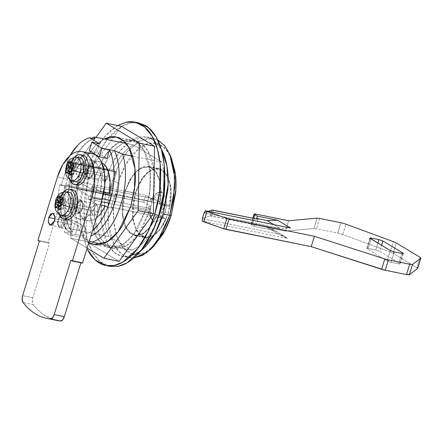 <?xml version="1.0" encoding="UTF-8"?>
<svg xmlns="http://www.w3.org/2000/svg" width="443" height="443" viewBox="0 0 443 443"><rect width="100%" height="100%" fill="white"/><g stroke="black" fill="none" stroke-linecap="round" stroke-linejoin="round"><path stroke-width="0.33" stroke-dasharray="2.21 1.66" d="M71.495 224.529A6.706 3.527 -78.5 0 0 69.811 216.084A6.706 3.527 -78.5 0 0 65.187 220.725L58.587 219.385A6.706 3.527 101.5 0 1 63.205 214.744A6.706 3.527 101.5 0 1 64.888 223.189L71.495 224.529L64.888 223.189L65.343 218.155L63.687 214.955L60.885 215.464L58.587 219.385L58.133 224.418L59.788 227.619L62.59 227.104L64.888 223.189A6.706 3.527 101.5 0 1 60.27 227.824A6.706 3.527 101.5 0 1 58.587 219.385L65.187 220.725A6.706 3.527 -78.5 0 0 66.876 229.164A6.706 3.527 -78.5 0 0 71.495 224.529L71.949 219.495L70.287 216.295L67.491 216.804L65.187 220.725L64.739 225.758L66.395 228.953L69.197 228.444L71.495 224.529M63.587 222.807L54.445 220.952L63.587 222.807L64.047 218.587L61.931 215.104L57.856 219.351L57.396 223.571L59.512 227.054L63.587 222.807L61.494 226.373L58.952 226.833L57.44 223.925L57.856 219.351L54.888 218.748L57.856 219.351L59.949 215.791L62.491 215.326L64.002 218.233L63.587 222.807M76.628 168.157L86.789 170.223L86.269 175.074L88.694 179.077L93.384 174.193L83.223 172.133L78.533 177.017L76.107 173.014L76.628 168.157L76.157 173.423L77.89 176.763L80.82 176.231L83.223 172.133L83.694 166.873L81.961 163.528L79.037 164.065L76.628 168.157L81.318 163.279L83.749 167.282L83.223 172.133L93.384 174.193L93.861 168.933L92.122 165.588L89.198 166.125L86.789 170.223L86.319 175.483L88.052 178.828L90.981 178.291L93.384 174.193L93.91 169.342L91.479 165.339L86.789 170.223L76.628 168.157M66.007 202.689L76.168 204.749L75.642 209.6L78.073 213.604L82.763 208.725L72.602 206.665L67.912 211.544L65.481 207.54L66.007 202.689L65.536 207.95L67.27 211.294L70.193 210.757L72.602 206.665L73.073 201.399L71.34 198.06L68.416 198.591L66.007 202.689L70.697 197.805L73.123 201.809L72.602 206.665L82.763 208.725L83.234 203.459L81.501 200.12L78.577 200.651L76.168 204.749L75.698 210.01L77.431 213.354L80.355 212.823L82.763 208.725L83.284 203.869L80.859 199.865L76.168 204.749L66.007 202.689M56.676 320.405L45.828 316.069C41.238 313.306 37.051 309.485 33.258 304.612L32.311 301.622L32.793 297.702L49.538 243.268L48.104 242.404L67.58 179.099L72.957 166.679L80.128 157.725C82.736 155.46 85.366 154.086 88.007 153.605M82.498 263.142L81.069 262.278L80.903 262.815L81.069 262.278L70.908 260.218L81.069 262.278L82.498 263.142M92.781 153.804A36.575 19.243 -78.5 0 0 67.58 179.099L48.104 242.404L49.538 243.268L32.793 297.702A6.097 3.206 -78.5 0 0 33.258 304.612L23.097 302.552L33.258 304.612A121.925 64.146 -78.5 0 0 56.986 320.466M67.58 179.099L57.418 177.039L67.58 179.099M48.104 242.404L37.943 240.339L48.104 242.404M49.538 243.268L39.377 241.208L49.538 243.268M32.793 297.702L22.632 295.642L32.793 297.702M342.749 234.541A6.097 0.958 17.1 0 0 337.704 233.09L340.894 222.729L337.704 233.09L340.888 222.729L337.704 233.09L316.435 228.776A6.097 0.958 17.1 0 0 313.96 228.505L317.149 218.15L313.96 228.505L285.43 231.096L288.615 220.736L285.43 231.096L313.96 228.505L316.435 228.776L337.704 233.09L342.749 234.541L390.228 252.028L393.417 241.673L390.228 252.028L342.749 234.541L345.933 224.186L342.749 234.541M319.625 218.421L316.435 228.776L319.625 218.421M396.319 242.974L393.135 253.335A6.097 0.958 17.1 0 0 390.228 252.028L393.135 253.335L416.918 267.677L420.102 257.317L416.918 267.677L393.135 253.335L396.319 242.974M417.666 268.436A6.097 0.958 17.1 0 0 416.918 267.677L417.594 268.53M202.772 218.776L278.138 234.054L202.772 218.776L202.49 218.321L210.253 215.874L202.49 218.321L204.262 212.562L202.49 218.321A3.046 0.476 17.1 0 0 202.396 218.399M210.253 215.874L212.025 210.115L210.253 215.874A3.046 0.476 17.1 0 1 211.632 215.985L256.303 225.038L258.075 219.285L256.303 225.038L254.875 224.175L254.166 226.478L251.297 224.751L253.28 218.31L251.297 224.751L254.166 226.478L274.488 230.598L287.385 238.378L202.063 221.079L287.385 238.378L278.138 234.054L265.241 226.279L254.875 224.175L256.303 225.038L210.253 215.874M208.21 211.322L204.727 212.418L208.21 211.322M213.399 210.226L211.632 215.985L213.399 210.226M255.594 214.041L252.405 224.402A3.046 0.476 17.1 0 0 250.926 224.363A3.046 0.476 17.1 0 0 251.297 224.751L251.026 224.291L252.405 224.402L285.43 231.096L252.405 224.402L255.594 214.041M403.374 253.49L400.19 263.845L399.813 263.463L400.084 263.923L398.706 263.812L401.895 253.457L398.706 263.812C400.145 264.072 400.516 263.956 399.813 263.463L379.751 251.364L381.617 245.295L379.751 251.364L375.775 249.985L368.155 248.44L371.079 238.943L368.155 248.44C366.715 248.185 366.344 248.301 367.048 248.789L387.11 260.888L390.3 250.533L387.11 260.888L391.086 262.267L394.27 251.912L391.086 262.267L387.11 260.888L367.048 248.789L370.237 238.434L367.048 248.789L366.782 248.329L368.155 248.44L375.775 249.985L377.907 243.057L375.775 249.985L379.751 251.364L399.813 263.463L403.003 253.108M398.706 263.812L391.086 262.267L398.706 263.812M399.813 263.463L402.853 253.595M369.861 238.052L366.677 248.412L367.048 248.789M254.166 226.478L254.875 224.175L265.241 226.279L274.488 230.598L254.166 226.478M273.796 224.618L279.91 228.3L204.544 213.022L279.91 228.3L290.569 228.018L279.91 228.3L273.796 224.618M287.385 238.378L272.129 228.948L265.241 226.279L278.138 234.054L285.026 236.728L287.385 238.378M148.339 206.837L150.133 206.128L150.166 215.171L152.193 219.878L153.311 220.979C151.296 218.477 150.194 215.409 150.011 211.776L155.194 214.368L162.636 217.081L165.926 219.064L155.764 217.004A34.748 18.285 101.5 0 1 133.864 234.829A34.748 18.285 101.5 0 1 125.347 191.154L135.508 193.214A34.748 18.285 -78.5 0 0 144.025 236.894A34.748 18.285 -78.5 0 0 165.926 219.064L162.371 218.344L160.322 217.109L111.038 207.114L113.087 208.354L116.98 195.69L111.392 194.56L116.98 195.69L114.931 194.455L164.215 204.45L166.263 205.685L169.819 206.405L166.529 204.422L159.092 201.709L153.904 199.117A16.95 2.658 -162.9 0 1 153.361 198.746L109.703 189.897L153.361 198.746L151.711 201.471L153.361 198.746L153.904 199.117C156.169 195.983 158.915 193.696 162.149 192.256L157.73 192.572L156.972 193.043L152.254 199.223L150.515 199.771L151.711 201.471L91.075 189.178L91.956 186.298L100.555 191.481L103.861 192.151L100.555 191.481L101.441 180.766L100.135 171.197L96.807 164.026L91.9 160.211L86.053 160.239L80.039 164.109L74.645 171.319L70.592 180.916L79.225 182.666A30.174 15.876 -78.5 0 0 86.601 220.586A30.174 15.876 -78.5 0 0 105.301 205.895M97.576 211.555L82.332 208.465L78.256 212.712L76.141 209.229L76.6 205.009L91.839 208.099L91.385 212.319L93.495 215.802L97.576 211.555L98.03 207.335L95.921 203.852L91.839 208.099L76.6 205.009L78.693 201.443L81.235 200.978L82.747 203.891L82.332 208.465L80.238 212.025L77.697 212.49L76.185 209.583L76.6 205.009L80.676 200.762L82.786 204.245L82.332 208.465L97.576 211.555L95.483 215.115L92.936 215.58L91.43 212.673L91.839 208.099L93.933 204.533L96.48 204.073L97.986 206.981L97.576 211.555M107.931 170.383L108.607 172.449L108.197 177.028L92.952 173.938L88.877 178.18L86.767 174.697L87.221 170.477L102.466 173.567L102.006 177.787L104.122 181.27L108.197 177.028L108.585 172.299L107.959 170.455L106.541 169.326L102.466 173.567L87.221 170.477L89.314 166.917L91.856 166.452L93.368 169.359L92.952 173.938L90.865 177.499L88.318 177.964L86.811 175.057L87.221 170.477L91.297 166.236L93.412 169.719L92.952 173.938L108.197 177.028L106.104 180.589L103.562 181.054L102.051 178.147L102.466 173.567L104.554 170.007L107.101 169.542L107.926 170.372M96.336 218.161L94.481 219.401L88.478 220.941L83.118 218.571L79.12 212.607L76.999 203.824L77.032 193.392L79.225 182.666L70.592 180.916L68.399 191.636L68.36 202.074L70.481 210.857L74.485 216.821L79.84 219.191L85.842 217.651L91.707 212.407L96.663 204.145L100.417 204.904L96.663 204.145A30.174 15.876 101.5 0 1 77.968 218.836A30.174 15.876 101.5 0 1 70.592 180.916A30.174 15.876 101.5 0 1 90.981 159.94A30.174 15.876 101.5 0 1 100.555 191.481L91.956 186.298L109.698 189.892L91.956 186.298L91.075 189.178L78.749 181.741L145.813 195.341L152.254 199.223L156.972 193.043C158.799 191.758 160.527 191.498 162.149 192.256L165.582 196.626L166.529 204.422L169.819 206.405A34.748 18.285 -78.5 0 0 159.043 169.076A34.748 18.285 -78.5 0 0 135.508 193.214L125.347 191.154L130.076 180.008L136.361 171.674L143.366 167.277L150.144 167.41L155.781 172.05L159.53 180.578L160.881 191.847L159.657 204.345L162.254 204.987L159.951 204.522L161.219 191.786L159.862 180.29L156.058 171.579L150.321 166.828L143.421 166.679L136.283 171.142L129.877 179.625L125.059 190.983L135.22 193.043L132.573 217.519L136.416 230.847L144.817 237.719L153.123 236.069L160.288 229.529L168.467 213.094L164.912 212.374L162.664 218.521L155.764 217.004L150.116 226.838L143.338 233.206L136.339 235.25L130.054 232.702L125.33 225.897L122.8 215.752L122.805 203.63L125.347 191.154A34.748 18.285 101.5 0 1 148.881 167.017A34.748 18.285 101.5 0 1 159.657 204.345L169.819 206.405L171.042 193.907L169.691 182.638L165.942 174.11L160.305 169.47L153.527 169.337L146.528 173.734L140.237 182.067L135.508 193.214L132.966 205.69L132.966 217.812L135.492 227.957L140.215 234.762L146.5 237.31L153.499 235.266L160.277 228.898L165.926 219.064L162.636 217.081L157.941 221.472C156.241 222.181 154.701 222.021 153.311 220.979C151.799 219.85 150.753 217.917 150.166 215.171L150.133 206.128L143.693 202.246L145.813 195.341L143.693 202.246L111.165 195.651L143.693 202.246L150.133 206.128L148.344 206.787L149.584 208.376L149.463 211.405L150.011 211.776A16.95 2.658 17.1 0 0 162.636 217.081L157.941 221.472C156.351 222.176 154.806 222.015 153.311 220.979C151.279 218.438 150.177 215.37 150.011 211.776M171.618 158.76L165.632 148.953L157.503 143.587L148.344 143.449L139.434 147.945L125.646 164.641L118.021 182.677L112.461 180.744L118.408 165.638L128.326 150.238L142.325 139.467L150.138 137.945L157.691 139.85L153.234 138.282L138.908 141.129L126.56 152.403L117.838 166.817L112.461 180.744L105.855 179.404L111.232 165.483L119.953 151.063L132.307 139.789L146.627 136.942L154.712 140.918L161.202 148.959L152.22 139.141C148.422 136.848 144.313 136.106 139.905 136.909C135.492 137.712 131.117 139.999 126.77 143.776C122.423 147.552 118.436 152.525 114.809 158.699C111.187 164.874 108.203 171.773 105.855 179.404L101.264 202.739C100.55 210.669 100.705 218.139 101.729 225.155C102.759 232.176 104.581 238.201 107.195 243.24C109.803 248.274 113.015 251.94 116.814 254.232C120.612 256.525 124.721 257.272 129.129 256.469L140.503 251.048L131.632 255.844L122.401 256.436L114.383 252.51L107.92 244.58L101.292 221.6L101.79 198.015L105.855 179.404L112.461 180.744L108.397 199.356L107.898 222.94L114.527 245.915L120.989 253.85L129.007 257.771L133.72 258.064L124.666 256.264L116.935 249.581L111.387 239.026L108.308 226.312L108.208 200.829L112.461 180.744L118.021 182.677L113.751 204.378C113.087 211.748 113.231 218.698 114.189 225.227C115.141 231.75 116.836 237.354 119.267 242.039C121.698 246.723 124.677 250.134 128.215 252.266C131.748 254.398 135.569 255.09 139.667 254.343C143.77 253.595 147.84 251.469 151.883 247.958L153.627 246.352M158.467 217.668L156.058 217.181L147.597 230.366L141.4 234.801L134.655 235.659L126.255 228.787L122.412 215.459L125.059 190.983L133.238 174.548L140.398 168.008L148.71 166.358L156.03 171.541L160.255 181.995L159.951 204.522L159.657 204.345L166.557 205.862L164.912 212.374L168.467 213.094L171.114 188.618L167.271 175.295L158.871 168.418L150.559 170.068L143.399 176.607L135.22 193.043L125.059 190.983L122.473 203.691L122.473 216.04L125.059 226.362L129.877 233.278L136.283 235.853L143.416 233.738L150.315 227.226L156.058 217.181L155.764 217.004L158.467 217.668M162.265 204.987L166.557 205.862L162.265 204.987M107.494 207.219L113.087 208.354L107.494 207.219M96.663 204.145L88.063 198.957L101.414 201.665L88.063 198.957L88.949 196.083L76.622 188.646L78.749 181.741L91.075 189.178L151.711 201.471L150.47 199.882L152.254 199.223L145.813 195.341L78.749 181.741L76.622 188.646L103.474 194.095L76.622 188.646L88.949 196.083L102.289 198.785L88.949 196.083L88.063 198.957L96.663 204.145M109.05 203.215L149.463 211.405L109.05 203.215M69.878 155.742L66.849 161.557L68.294 162.431L61.212 185.445L59.766 184.576C58.127 194.206 58 203.199 59.384 211.555C60.769 219.916 63.449 226.334 67.419 230.809L71.91 233.516L75.626 221.428L85.66 227.48L83.057 235.942L92.465 230.742M106.901 158.422L96.873 152.375L99.525 143.742L96.873 152.375L89.248 150.83L96.873 152.375L106.901 158.422M99.62 161.695A30.174 15.876 -78.5 0 0 79.225 182.666L83.284 173.069L88.678 165.859L94.691 161.988L100.533 161.961L101.602 162.415M104.227 208.11L105.827 193.032A54.866 28.867 -78.5 0 0 108.934 236.518L69.557 228.538A54.866 28.867 101.5 0 1 66.45 185.047L105.827 193.032L108.302 194.527L115.385 171.507L74.74 163.268L75.886 163.96L116.559 172.216L109.482 195.236L116.559 172.216L109.482 195.236L61.212 185.445L68.294 162.431L116.559 172.216L68.294 162.431L66.849 161.557A50.292 26.464 101.5 0 1 69.894 155.726M112.904 170.012L73.532 162.027A54.866 28.867 101.5 0 1 91.906 138.255A54.866 28.867 -78.5 0 0 86.241 142.873A54.866 28.867 -78.5 0 0 73.532 162.027L71.932 162.587A50.292 26.464 101.5 0 1 83.112 145.98A50.292 26.464 101.5 0 1 94.758 138.831A50.292 26.464 -78.5 0 0 71.932 162.587L66.849 161.557L71.932 162.587L73.532 162.027L112.904 170.012C115.64 163.971 118.785 158.788 122.351 154.452C125.917 150.116 129.644 146.943 133.537 144.927A54.866 28.867 -78.5 0 0 112.904 170.012L115.385 171.507L112.904 170.012M162.055 162.127L132.59 156.152L162.055 162.127L133.537 144.927L126.111 143.427L133.537 144.927L162.055 162.127L164.757 178.723M155.299 225.199L147.912 237.376C142.696 244.198 137.203 248.434 131.421 250.079L108.934 236.518L69.557 228.538L72.502 231.839A50.292 26.464 101.5 0 1 67.342 223.178A50.292 26.464 101.5 0 1 64.85 185.606L66.45 185.047A54.866 28.867 -78.5 0 0 69.069 227.397A54.866 28.867 -78.5 0 0 69.557 228.538L72.502 231.839L67.419 230.809A50.292 26.464 101.5 0 1 59.766 184.576L64.85 185.606A50.292 26.464 -78.5 0 0 72.502 231.839L67.419 230.809L71.91 233.516L64.29 231.966L68.776 234.674L81.479 237.249L92.044 242.099M160.311 212.241A54.866 28.867 -78.5 0 1 131.421 250.079L101.956 244.104L131.421 250.079L108.934 236.518C106.464 230.964 104.952 224.379 104.41 216.754L104.227 208.116M171.419 158.289L170.09 155.454C167.659 150.77 164.674 147.364 161.141 145.232C157.608 143.1 153.787 142.408 149.69 143.155C145.586 143.897 141.516 146.029 137.474 149.54C133.426 153.051 129.721 157.675 126.355 163.417C122.982 169.16 120.208 175.578 118.021 182.677L113.558 206.848L113.768 221.816L116.958 236.678L123.663 248.479L133.271 254.282L144.008 253.025L153.915 246.07M168.467 213.094L163.273 225.105L156.34 233.76L148.721 237.741C146.162 238.207 143.781 237.775 141.577 236.446L135.995 230.067L132.828 219.578L132.557 206.582L135.22 193.043L140.414 181.037L147.347 172.382L154.967 168.395C157.525 167.93 159.906 168.362 162.11 169.691L167.692 176.07L170.86 186.558L171.131 199.555L168.467 213.094M94.758 138.831L94.16 136.948M83.057 235.942L85.66 227.48L78.034 225.936L85.66 227.48L75.626 221.428L68.006 219.883L78.034 225.936L75.432 234.397L83.057 235.942L75.432 234.397A50.292 26.464 101.5 0 1 68.776 234.674L81.479 237.249L89.336 240.92M109.449 195.219L68.803 186.974L67.657 186.287L108.302 194.527L105.827 193.032L66.45 185.047L64.85 185.606L59.766 184.576L61.212 185.445L109.482 195.236L116.531 172.2L75.886 163.96L68.803 186.974L109.449 195.219M115.385 171.507L108.302 194.527L67.657 186.287L74.74 163.268L115.385 171.507M75.886 163.96L74.74 163.268L67.657 186.287L68.803 186.974L75.886 163.96M109.969 200.341L149.584 208.376L109.969 200.341M153.904 199.117L166.529 204.422L165.582 196.626L162.149 192.256C158.882 193.724 156.13 196.011 153.904 199.117M75.626 221.428L71.91 233.516L64.29 231.966L68.006 219.883L75.626 221.428M78.034 225.936L68.006 219.883L64.29 231.966L68.776 234.674A50.292 26.464 -78.5 0 0 75.432 234.397L78.034 225.936M111.038 207.114L114.931 194.455L116.98 195.69L113.087 208.354L111.038 207.114L160.322 217.109L164.215 204.45L114.931 194.455L111.038 207.114M160.322 217.109A30.478 16.037 -78.5 0 0 164.215 204.45L166.557 205.862A35.357 18.6 101.5 0 1 164.912 212.374A35.357 18.6 101.5 0 1 162.664 218.521L160.322 217.109M88.893 242.365L78.76 228.859L74.845 209.168L75.836 190.208L79.253 175.157L94.497 178.247L90.837 194.998L90.389 216.223L96.352 236.905L102.172 244.043L109.388 247.576L122.279 245.012L133.398 234.862L146.085 209.356L130.846 206.266L146.085 209.356L150.221 188.353C150.864 181.22 150.72 174.498 149.795 168.179C148.87 161.867 147.231 156.44 144.883 151.905C142.53 147.375 139.645 144.075 136.222 142.015C132.8 139.949 129.107 139.279 125.136 140.005C121.172 140.724 117.229 142.784 113.314 146.184C109.404 149.579 105.816 154.059 102.554 159.613L94.497 178.247L90.361 199.25C89.719 206.388 89.857 213.111 90.782 219.423C91.707 225.742 93.346 231.163 95.699 235.698C98.053 240.233 100.938 243.534 104.36 245.594C107.776 247.659 111.47 248.329 115.44 247.604C119.411 246.884 123.353 244.824 127.263 241.424C131.178 238.029 134.766 233.55 138.022 227.995L146.085 209.356L149.745 192.605L150.194 171.38L144.224 150.703L138.41 143.565L131.194 140.032L123.171 140.475L131.194 140.032L138.41 143.565L144.224 150.703L150.194 171.38L149.745 192.605L146.085 209.356L133.398 234.862L122.279 245.012L109.388 247.576L102.172 244.043L96.352 236.905L90.389 216.223L90.837 194.998L94.497 178.247L79.253 175.157L75.116 196.16C74.474 203.298 74.618 210.021 75.543 216.334C76.467 222.652 78.106 228.073 80.454 232.608C82.808 237.143 85.693 240.444 89.115 242.504M87.121 248.124L70.797 238.279L71.954 170.754L96.026 137.324L71.954 170.754L87.193 173.844L121.448 126.277L87.193 173.844L86.042 241.369L87.193 173.844L71.954 170.754L70.797 238.279L86.042 241.369L119.134 261.326L86.042 241.369L70.797 238.279L87.121 248.124M104.055 138.952L98.075 143.095C94.16 146.489 90.577 150.969 87.315 156.523L79.253 175.157L87.913 155.515L95.068 145.991L104.066 138.958M119.311 142.048L110.307 149.081L103.158 158.605L94.497 178.247L98.562 179.072L94.902 195.823L94.453 217.048L100.417 237.73L106.237 244.868L113.452 248.401L126.344 245.837L137.463 235.687L150.149 210.181L146.085 209.356L150.149 210.181L153.81 193.43L154.258 172.205L148.289 151.528L142.474 144.385L135.259 140.857L124.948 142.125L129.201 140.824C133.171 140.104 136.865 140.774 140.287 142.834C143.709 144.9 146.594 148.2 148.948 152.73C151.296 157.265 152.935 162.692 153.859 169.004C154.784 175.317 154.928 182.045 154.286 189.178L150.149 210.181L142.087 228.821C138.831 234.375 135.242 238.849 131.327 242.249C127.418 245.649 123.475 247.709 119.505 248.429C115.54 249.149 111.841 248.479 108.424 246.419C105.002 244.353 102.117 241.058 99.764 236.523C97.41 231.988 95.771 226.567 94.846 220.249C93.922 213.936 93.783 207.208 94.425 200.075L98.562 179.072L94.497 178.247L103.158 158.605L110.307 149.081L119.311 142.048M58.194 200.186A11.878 6.252 101.5 0 1 66.118 191.908A11.878 6.252 -78.5 0 0 58.194 200.186A11.878 6.252 -78.5 0 0 60.924 215.054A11.878 6.252 101.5 0 1 58.194 200.186L61.029 200.701L58.194 200.186M69.163 192.207A12.194 6.412 -78.5 0 0 61.029 200.701A12.194 6.412 -78.5 0 0 63.836 215.962M72.641 189.814A15.239 8.018 -78.5 0 0 62.136 200.352A15.239 8.018 -78.5 0 0 65.968 219.54M56.765 199.998A6.097 0.958 17.1 0 0 55.668 200.197A6.097 0.958 -162.9 0 1 56.765 199.998M59.284 214.285A15.239 8.018 101.5 0 1 59.6 199.837L63.803 191.924M71.794 189.626L67.369 191.448C65.104 193.414 63.36 196.382 62.136 200.352C60.918 204.328 60.575 208.138 61.106 211.793C61.643 215.448 62.9 217.867 64.877 219.064L65.115 219.196M59.257 214.262L58.57 211.278C58.033 207.623 58.376 203.813 59.6 199.837M68.355 192.112L65.215 193.58C63.404 195.147 62.009 197.523 61.029 200.701L60.209 209.855C60.636 212.778 61.638 214.717 63.222 215.669M60.076 199.715L59.55 197.849L61.776 196.188L59.379 195.706L61.776 196.188L62.28 199.638L60.846 199.344L62.28 199.638A1.218 0.642 -78.5 0 0 62.684 200.253M59.423 196.974L59.379 195.706M63.127 200.086L65.221 198.27L62.823 197.783L65.221 198.27L65.686 201.443L63.288 200.956L65.686 201.443L63.554 203.293L62.175 203.016L63.554 203.293A1.218 0.642 -78.5 0 0 63.139 204.007A1.218 0.642 -78.5 0 0 63.056 204.921L63.559 208.36L61.162 207.872L63.559 208.36L61.588 210.071L59.196 209.583L61.588 210.071L61.084 206.626A1.218 0.642 -78.5 0 0 60.752 206.028M62.341 201.626L63.288 200.956M61.743 204.655L63.056 204.921L61.743 204.655M57.734 205.624L60.276 206.139L58.747 207.468L60.276 206.139L57.734 205.624M57.047 207.767L55.746 207.507L57.047 207.767M58.144 207.988L57.795 205.58L58.144 207.988M60.68 206.006A1.218 0.642 -78.5 0 0 60.276 206.139M63.089 200.12L65.221 198.27L65.686 201.443L63.139 204.007M138.892 122.932L130.248 123.004L121.703 126.349L106.879 139.877L96.413 157.176L89.962 173.889L85.898 173.063L97.034 147.563L106.154 135.071L117.661 125.513M123.376 142.867L114.377 149.906L107.223 159.43L98.562 179.072L106.619 160.438C109.881 154.878 113.469 150.404 117.384 147.004L123.359 142.867M117.644 125.507L110.994 130.308C105.777 134.838 100.993 140.808 96.646 148.217C92.294 155.626 88.716 163.904 85.898 173.063C83.079 182.223 81.241 191.553 80.382 201.067C79.53 210.58 79.718 219.545 80.947 227.968L86.972 248.612L81.047 228.627L79.967 207.44L85.898 173.063L89.962 173.889L85.084 196.221L84.486 224.523L87.182 239.137L92.437 252.095L100.196 261.614L109.82 266.321M146.085 209.356L150.221 188.353C150.864 181.22 150.72 174.498 149.795 168.179C148.87 161.867 147.231 156.44 144.883 151.905C142.53 147.375 139.645 144.075 136.222 142.015C132.8 139.949 129.107 139.279 125.136 140.005C121.172 140.724 117.229 142.784 113.314 146.184C109.404 149.579 105.816 154.059 102.554 159.613L94.497 178.247L90.361 199.25C89.719 206.388 89.857 213.111 90.782 219.423C91.707 225.742 93.346 231.163 95.699 235.698C98.053 240.233 100.938 243.534 104.36 245.594C107.776 247.659 111.47 248.329 115.44 247.604C119.411 246.884 123.353 244.824 127.263 241.424C131.178 238.029 134.766 233.55 138.022 227.995L146.085 209.356M109.105 266.177L103.108 263.685C98.551 260.933 94.702 256.536 91.568 250.489C88.428 244.442 86.247 237.21 85.012 228.793C83.782 220.37 83.594 211.405 84.447 201.892C85.305 192.378 87.144 183.042 89.962 173.889C92.781 164.73 96.364 156.445 100.711 149.042C105.057 141.633 109.842 135.663 115.058 131.134C120.274 126.604 125.53 123.857 130.818 122.894L138.161 122.783M68.82 165.66A11.878 6.252 101.5 0 1 76.744 157.381A11.878 6.252 -78.5 0 0 68.82 165.66A11.878 6.252 -78.5 0 0 71.55 180.528A11.878 6.252 101.5 0 1 68.82 165.66L71.655 166.175L68.82 165.66M79.784 157.68A12.194 6.412 -78.5 0 0 71.655 166.175A12.194 6.412 -78.5 0 0 74.457 181.436M83.262 155.283A15.239 8.018 -78.5 0 0 72.763 165.826A15.239 8.018 -78.5 0 0 76.589 185.008M67.386 165.472A6.097 0.958 17.1 0 0 66.289 165.671A6.097 0.958 -162.9 0 1 67.386 165.472M69.905 179.758A15.239 8.018 101.5 0 1 70.221 165.311L74.424 157.398M82.415 155.1L77.99 156.922C75.725 158.887 73.981 161.856 72.763 165.826C71.539 169.802 71.196 173.612 71.727 177.266C72.264 180.916 73.521 183.341 75.498 184.532L75.736 184.67M69.878 179.736L69.191 176.751C68.654 173.097 68.997 169.287 70.221 165.311M78.976 157.586L75.836 159.048C74.025 160.621 72.63 162.996 71.655 166.175L70.83 175.328C71.257 178.247 72.264 180.185 73.843 181.143M70.697 165.189L70.177 163.317L72.397 161.662L70 161.18L72.397 161.662L72.901 165.106L71.467 164.818L72.901 165.106A1.218 0.642 -78.5 0 0 73.311 165.726M70.049 162.448L70 161.18M73.748 165.56L75.842 163.738L73.444 163.257L75.842 163.738L76.307 166.917L73.909 166.43L76.307 166.917L74.175 168.766L72.802 168.49L74.175 168.766A1.218 0.642 -78.5 0 0 73.759 169.481A1.218 0.642 -78.5 0 0 73.676 170.394L74.18 173.833L71.783 173.346L74.18 173.833L72.215 175.539L69.817 175.057L72.215 175.539L71.711 172.094A1.218 0.642 -78.5 0 0 71.373 171.502M72.962 167.1L73.909 166.43M72.364 170.129L73.676 170.394L72.364 170.129M68.36 171.098L70.897 171.613L69.368 172.942L70.897 171.613L68.36 171.098M67.668 173.241L66.372 172.98L67.668 173.241M68.765 173.462L68.416 171.053L68.765 173.462M71.301 171.48A1.218 0.642 -78.5 0 0 70.897 171.613M73.71 165.593L75.842 163.738L76.307 166.917L73.759 169.481M69.673 216.051L63.072 214.717M50.364 225.199L59.512 227.054M88.694 179.077L78.533 177.017M78.073 213.604L67.912 211.544M47.141 318.473L46.847 318.412M82.243 151.633L81.883 151.561M80.859 199.865L70.697 197.805M91.479 165.339L81.318 163.279M52.789 213.249L61.931 215.104M67.009 229.197L60.403 227.857M252.815 218.222L250.926 224.368M272.129 228.948L285.026 236.728M148.294 207.379C148.04 212.009 149.341 216.173 152.193 219.878M150.515 199.771C152.226 196.698 154.629 194.294 157.73 192.572M78.256 212.712L93.495 215.802M88.877 178.18L104.122 181.27M134.777 235.061L144.939 237.127M78.782 219.047L87.421 220.797M146.627 136.942L153.234 138.282M134.655 235.659L144.817 237.719M158.871 168.418L148.71 166.358M86.202 142.912L83.134 145.952M67.436 223.405L69.069 227.397M122.401 256.436L129.007 257.771M90.771 159.895L99.409 161.651M148.588 166.956L158.749 169.016M91.297 166.236L106.541 169.326M80.676 200.762L95.921 203.852M113.452 248.401L94.149 244.486M135.259 140.857L115.95 136.942M63.737 219.097L64.279 219.207M134.827 122.107L135.541 122.251M105.755 265.501L106.486 265.645M74.358 184.57L74.9 184.681"/><path stroke-width="0.66" d="M54.445 220.952L50.364 225.199L48.254 221.716L48.708 217.496L54.888 218.748L48.708 217.496L48.298 222.07L49.804 224.983L52.352 224.518L54.445 220.952L54.854 216.378L53.348 213.471L50.801 213.936L48.708 217.496L52.789 213.249L54.899 216.732L54.445 220.952M23.097 302.552L22.15 299.562L22.632 295.642L39.377 241.208L37.943 240.339L57.418 177.039L62.79 164.619L69.966 155.665C72.574 153.4 75.199 152.027 77.846 151.545C80.493 151.063 82.957 151.506 85.239 152.885C87.52 154.258 89.442 156.457 91.009 159.48L94.287 170.328L94.569 183.779L91.812 197.783L72.336 261.082L70.908 260.218L54.157 314.652L52.451 317.836L50.253 318.927C45.12 318.417 40.258 316.778 35.667 314.009C31.076 311.241 26.885 307.425 23.097 302.552A6.097 3.206 101.5 0 1 22.632 295.642L39.377 241.208L37.943 240.339L57.418 177.039A36.575 19.243 101.5 0 1 82.619 151.744A36.575 19.243 101.5 0 1 91.812 197.783L72.336 261.082L70.908 260.218L54.157 314.652A6.097 3.206 101.5 0 1 50.253 318.927A121.925 64.146 101.5 0 1 46.825 318.406A121.925 64.146 101.5 0 1 23.097 302.552M88.007 153.605C90.654 153.123 93.119 153.571 95.4 154.945C97.681 156.318 99.603 158.516 101.17 161.54L104.448 172.388L104.731 185.839L101.973 199.843L82.498 263.142L72.336 261.082L82.498 263.142L101.973 199.843L91.812 197.783L101.973 199.843A36.575 19.243 -78.5 0 0 92.781 153.804M56.986 320.466A121.925 64.146 -78.5 0 0 60.414 320.987A6.097 3.206 -78.5 0 0 64.318 316.712L80.903 262.815L64.318 316.712L62.613 319.896L60.414 320.987L56.676 320.405M60.414 320.987L50.253 318.927L60.414 320.987M64.318 316.712L54.157 314.652L64.318 316.712M340.894 222.729A6.097 0.958 -162.9 0 1 345.933 224.186A6.097 0.958 17.1 0 0 340.894 222.729L319.625 218.421A6.097 0.958 17.1 0 0 317.149 218.15A6.097 0.958 -162.9 0 1 319.625 218.421L340.888 222.729A6.097 0.958 -162.9 0 1 340.894 222.729A6.097 0.958 17.1 0 0 340.888 222.729M393.417 241.673L345.933 224.186L393.417 241.673A6.097 0.958 -162.9 0 1 396.319 242.974A6.097 0.958 17.1 0 0 393.417 241.673M204.168 212.646A3.046 0.476 -162.9 0 1 204.262 212.562L204.544 213.022L205.247 210.718L290.569 228.018L277.672 220.237L267.007 220.525L256.641 218.421L258.075 219.285L256.641 218.421L267.007 220.525L277.672 220.237L257.35 216.118L256.641 218.421L257.35 216.118L254.487 214.39A3.046 0.476 -162.9 0 1 254.11 214.008A3.046 0.476 -162.9 0 1 255.594 214.041L254.216 213.93L254.487 214.39L253.28 218.31L254.487 214.39L257.35 216.118L277.672 220.237L290.569 228.018L205.247 210.718A3.046 0.476 17.1 0 0 207.003 211.477A3.046 0.476 -162.9 0 1 205.247 210.718L204.544 213.022A3.046 0.476 -162.9 0 1 204.168 212.646L202.401 218.393A3.046 0.476 17.1 0 0 202.772 218.776L202.063 221.079A3.046 0.476 17.1 0 0 203.819 221.838L207.003 211.477L226.888 218.382L223.704 228.738L203.819 221.838L207.003 211.477L226.888 218.382A3.046 0.476 17.1 0 0 229.092 218.997A3.046 0.476 -162.9 0 1 226.888 218.382L223.704 228.738A3.046 0.476 17.1 0 0 225.902 229.352L229.092 218.997L314.414 236.291L311.224 246.651L225.902 229.352L229.092 218.997L314.414 236.291L384.801 258.939L381.617 269.3L311.224 246.651L314.414 236.291L384.801 258.939A6.097 0.958 17.1 0 0 388.411 259.903A6.097 0.958 -162.9 0 1 384.801 258.939L381.617 269.3A6.097 0.958 17.1 0 0 385.222 270.258L388.411 259.903L409.681 264.211L406.491 274.571L385.222 270.258L388.411 259.903L409.681 264.211A6.097 0.958 17.1 0 0 412.571 264.366A6.097 0.958 -162.9 0 1 409.681 264.211L406.491 274.571A6.097 0.958 17.1 0 0 409.382 274.726L412.571 264.366L420.784 258.175L417.594 268.53L409.382 274.726L412.571 264.366L420.784 258.175A6.097 0.958 17.1 0 0 420.102 257.317L396.319 242.974L420.102 257.317A6.097 0.958 -162.9 0 1 420.85 258.081A6.097 0.958 -162.9 0 1 420.784 258.175L417.594 268.53A6.097 0.958 17.1 0 0 417.666 268.436L420.85 258.081M212.025 210.115L208.21 211.322L212.025 210.115A3.046 0.476 -162.9 0 1 213.399 210.226L258.075 219.285L212.025 210.115M204.727 212.418L204.262 212.562L204.727 212.418M288.615 220.736L255.594 214.041L288.615 220.736L317.149 218.15L288.615 220.736M370.237 238.434L369.966 237.974L371.345 238.085L378.964 239.63L377.907 243.057L378.964 239.63L371.345 238.085C369.899 237.83 369.534 237.946 370.237 238.434L390.3 250.533L394.27 251.912L401.895 253.457L394.27 251.912L390.3 250.533L369.85 238.085M403.003 253.108L403.268 253.568L401.895 253.457C403.335 253.712 403.706 253.595 403.003 253.108L382.94 241.009L403.003 253.108L402.853 253.595L403.003 253.108L403.368 253.512M382.94 241.009L381.617 245.295L382.94 241.009L378.964 239.63L382.94 241.009M371.345 238.085L371.079 238.943L371.345 238.085M202.49 218.321L202.772 218.776L202.063 221.079L223.704 228.738L311.224 246.651L385.222 270.258L406.491 274.571L409.382 274.726L417.677 268.403M267.007 220.525L273.796 224.618L267.007 220.525M101.602 162.415L105.445 165.782L108.773 172.947L110.08 182.516L109.194 193.237L103.861 192.151L109.194 193.237L111.392 194.56L109.753 201.072A34.748 18.285 101.5 0 1 107.494 207.219L105.301 205.895L100.417 204.904L105.301 205.895L100.345 214.157L96.336 218.161M153.627 246.352L163.002 234.076C166.374 228.339 169.148 221.921 171.336 214.822L175.86 189.571L175.395 173.949L171.618 158.76L170.084 155.033L174.149 171.363L174.653 188.159L169.785 215.309L171.336 214.822L175.605 193.12C176.27 185.744 176.126 178.795 175.168 172.272L171.419 158.289M151.052 248.911L153.915 246.07L164.957 230.543L171.336 214.822L169.785 215.309L162.93 232.215L151.052 248.911L142.784 255.234L133.72 258.064L146.661 252.72L157.376 241.374L169.785 215.309L163.179 213.969L155.089 233.162L140.509 251.043L142.264 249.597C146.611 245.826 150.598 240.848 154.219 234.679C157.846 228.505 160.831 221.6 163.179 213.969L167.77 190.634C168.484 182.704 168.329 175.234 167.299 168.218C166.275 161.202 164.453 155.172 161.839 150.138L166.9 165.76L168.163 184.1L163.179 213.969L169.785 215.309L173.65 198.126L174.62 176.441L169.747 154.225L164.53 145.492L157.691 139.85L164.774 145.786L170.084 155.033M105.301 205.895L107.494 207.219A34.748 18.285 -78.5 0 0 109.753 201.072A34.748 18.285 101.5 0 0 111.392 194.56L109.194 193.237A30.174 15.876 -78.5 0 0 104.454 164.597M101.414 201.665L109.05 203.215L101.414 201.665M92.465 230.742L98.368 224.407C103.219 218.117 107.062 210.37 109.897 201.161C112.727 191.952 114.111 182.715 114.039 173.462C113.967 164.203 112.456 156.373 109.504 149.961L106.901 158.422L99.282 156.877L106.901 158.422L109.504 149.961A50.292 26.464 101.5 0 1 109.897 201.161A50.292 26.464 101.5 0 1 92.482 230.692M69.894 155.726A50.292 26.464 101.5 0 1 89.674 137.801L99.525 143.742L91.906 142.197L101.757 148.139A50.292 26.464 101.5 0 1 101.884 148.416A50.292 26.464 -78.5 0 0 101.757 148.139L114.46 150.714A50.292 26.464 101.5 0 1 114.975 202.191A50.292 26.464 -78.5 0 0 114.46 150.714L122.678 154.142A54.866 28.867 101.5 0 1 120.933 204.262A54.866 28.867 -78.5 0 0 122.678 154.142L132.59 156.152L122.678 154.142L114.46 150.714L101.757 148.139L91.906 142.197L99.525 143.742L89.674 137.801C85.488 138.836 81.39 141.439 77.387 145.603L69.878 155.742M91.906 138.255A54.866 28.867 101.5 0 1 94.16 136.948L126.111 143.427L94.16 136.948A54.866 28.867 -78.5 0 0 91.906 138.255M94.758 138.831L89.674 137.801L94.758 138.831L94.16 136.948M164.757 178.723L164.779 185.905C164.469 194.782 162.98 203.564 160.311 212.241L155.299 225.199M92.044 242.099L101.956 244.104L92.044 242.099A54.866 28.867 -78.5 0 0 120.933 204.262A54.866 28.867 101.5 0 1 92.044 242.099L89.336 240.92M160.311 212.241A54.866 28.867 -78.5 0 0 164.752 178.861M90.837 236.036A50.292 26.464 -78.5 0 0 114.975 202.191A50.292 26.464 101.5 0 1 93.778 234.502M101.884 148.416L109.504 149.961L101.884 148.416L99.282 156.877L101.884 148.416M102.289 198.785L109.969 200.341L102.289 198.785M103.474 194.095L111.165 195.651L103.474 194.095M89.248 150.83L99.282 156.877L89.248 150.83L91.906 142.197L89.248 150.83M104.066 138.958L115.95 136.942L123.165 140.475L128.985 147.613L134.949 168.29L134.5 189.515L130.846 206.266L118.154 231.772L107.04 241.922L94.149 244.486L89.115 242.504C92.537 244.569 96.231 245.239 100.201 244.514C104.166 243.794 108.109 241.734 112.024 238.334C115.933 234.934 119.521 230.46 122.783 224.906L130.846 206.266L134.977 185.263C135.619 178.13 135.48 171.408 134.556 165.089C133.631 158.777 131.992 153.35 129.638 148.815C127.285 144.285 124.4 140.985 120.983 138.919C117.561 136.859 113.868 136.189 109.897 136.909L104.055 138.952M138.144 210.669L103.895 258.236L87.121 248.124L103.895 258.236L119.134 261.326L103.895 258.236L138.144 210.669L153.383 213.759L119.134 261.326L153.383 213.759L154.541 146.234L153.383 213.759L138.144 210.669L139.301 143.144L154.541 146.234L121.448 126.277L154.541 146.234L139.301 143.144L138.144 210.669M96.026 137.324L106.204 123.187L139.301 143.144L106.204 123.187L121.448 126.277L106.204 123.187L96.026 137.324M123.171 140.475L119.311 142.048L123.171 140.475M63.836 215.962A12.194 6.412 -78.5 0 0 72.497 207.617L69.368 206.925A11.878 6.252 101.5 0 1 60.924 215.054A11.878 6.252 -78.5 0 0 69.368 206.925A11.878 6.252 -78.5 0 0 66.118 191.908A11.878 6.252 101.5 0 1 69.368 206.925A6.097 0.958 -162.9 0 1 61.87 204.262A5.809 3.057 101.5 0 1 60.824 206.543L61.162 207.872L59.196 209.583L58.858 208.254A5.809 3.057 101.5 0 1 56.411 206.776L55.746 207.507L55.281 204.328L57.679 204.816L57.795 205.58L57.679 204.816L59.816 202.96A1.218 0.642 -78.5 0 0 60.231 202.252L57.69 201.737A1.218 0.642 101.5 0 1 57.274 202.445L59.816 202.96L57.274 202.445L55.945 203.603A5.809 3.057 101.5 0 1 56.411 200.967A5.809 3.057 101.5 0 1 57.457 198.685L57.413 197.412L59.379 195.706L59.423 196.974A5.809 3.057 101.5 0 1 61.876 198.453L62.823 197.783L63.288 200.956L62.341 201.626A5.809 3.057 101.5 0 1 61.87 204.262A6.097 0.958 17.1 0 0 69.368 206.925L72.497 207.617A12.194 6.412 -78.5 0 0 69.163 192.207M59.822 199.14A15.239 8.018 101.5 0 1 70.099 189.299A15.239 8.018 101.5 0 1 73.931 208.481L76.467 208.996A15.239 8.018 -78.5 0 0 72.641 189.814M57.668 200.098A6.097 0.958 17.1 0 0 56.765 199.998A6.097 0.958 -162.9 0 1 57.346 200.053M56.411 200.967A6.097 0.958 -162.9 0 1 55.668 200.197A6.097 0.958 17.1 0 0 56.411 200.967A5.809 3.057 -78.5 0 0 55.945 203.603L55.281 204.328L55.945 203.603M63.288 200.956L62.823 197.783L60.043 199.699L59.423 196.974M61.87 204.262A5.809 3.057 -78.5 0 0 62.341 201.626L61.012 202.778L62.175 203.016L61.012 202.778A1.218 0.642 101.5 0 0 60.597 203.492A1.218 0.642 101.5 0 0 60.514 204.406L61.743 204.655L60.514 204.406L61.162 207.872L59.196 209.583L58.548 206.111L60.829 206.571L57.734 205.624A1.218 0.642 101.5 0 1 58.138 205.491A1.218 0.642 101.5 0 1 58.548 206.111M65.968 219.54A15.239 8.018 -78.5 0 0 76.467 208.996L73.931 208.481A15.239 8.018 101.5 0 1 63.427 219.025A15.239 8.018 101.5 0 1 59.284 214.285M64.877 219.064C66.854 220.254 68.981 219.866 71.24 217.901C73.505 215.935 75.249 212.967 76.467 208.996C77.691 205.02 78.034 201.211 77.503 197.556C76.966 193.907 75.709 191.481 73.732 190.291L71.794 189.626M63.803 191.924L64.828 190.933C67.092 188.967 69.213 188.58 71.19 189.776C73.167 190.966 74.424 193.392 74.961 197.041C75.493 200.696 75.149 204.505 73.931 208.481C72.707 212.452 70.963 215.42 68.698 217.386C66.439 219.351 64.318 219.739 62.336 218.549L59.257 214.262M63.222 215.669C64.805 216.621 66.505 216.317 68.316 214.744C70.121 213.172 71.517 210.796 72.497 207.617L73.322 198.464C72.89 195.546 71.888 193.608 70.304 192.65L68.355 192.112M59.379 195.706L57.413 197.412L59.55 197.849L57.413 197.412L57.773 200.823L60.314 201.338L60.076 199.715M60.846 199.344L59.739 199.123L60.846 199.344M60.154 199.743L62.69 200.258A1.218 0.642 -78.5 0 0 63.089 200.12L60.547 199.605L63.127 200.086M60.314 201.338L60.231 202.252A1.218 0.642 -78.5 0 0 60.314 201.338L57.773 200.823A1.218 0.642 101.5 0 1 57.69 201.737L60.231 202.252L57.679 204.816L55.281 204.328L55.746 207.507L57.734 205.624M58.747 207.468L58.144 207.988L57.047 207.767L58.144 207.988L58.747 207.468M60.547 199.605A1.218 0.642 101.5 0 1 60.148 199.738A1.218 0.642 101.5 0 1 59.739 199.123M117.661 125.513L126.194 122.179L134.827 122.107L144.446 126.814L152.204 136.333L157.464 149.297L160.161 163.91L159.563 192.207L154.685 214.545L158.749 215.37L163.628 193.032L164.226 164.735L161.529 150.116L156.268 137.158L148.51 127.639L138.892 122.932L135.541 122.251M123.359 142.867L124.943 142.12L123.376 142.867M106.486 265.645L109.82 266.321L118.464 266.249L127.008 262.904L141.832 249.376L152.298 232.077L158.749 215.37L154.685 214.545L148.233 231.252L137.767 248.551L122.944 262.079L114.399 265.429L105.755 265.501L95.156 259.947L87.504 249.664C90.638 255.711 94.486 260.107 99.044 262.86C103.607 265.606 108.535 266.503 113.823 265.54C119.117 264.576 124.372 261.83 129.589 257.3C134.805 252.77 139.589 246.801 143.936 239.392C148.283 231.982 151.866 223.698 154.685 214.545C157.503 205.386 159.336 196.05 160.194 186.536C161.053 177.028 160.864 168.058 159.63 159.641C158.4 151.218 156.213 143.986 153.079 137.945C149.944 131.898 146.096 127.501 141.533 124.749C136.976 121.997 132.047 121.105 126.753 122.069L117.644 125.507M138.161 122.783L145.597 125.574C150.16 128.32 154.009 132.723 157.143 138.764C160.277 144.811 162.465 152.043 163.694 160.466C164.929 168.883 165.117 177.848 164.259 187.361C163.401 196.875 161.568 206.211 158.749 215.37C155.93 224.523 152.348 232.808 148.001 240.217C143.654 247.62 138.869 253.59 133.653 258.125C128.437 262.655 123.182 265.401 117.888 266.365L109.105 266.177M74.457 181.436A12.194 6.412 -78.5 0 0 83.118 173.091L79.989 172.393A11.878 6.252 101.5 0 1 71.55 180.528A11.878 6.252 -78.5 0 0 79.989 172.393A11.878 6.252 -78.5 0 0 76.744 157.381A11.878 6.252 101.5 0 1 79.989 172.393A6.097 0.958 -162.9 0 1 72.497 169.735A5.809 3.057 101.5 0 1 71.45 172.017L71.783 173.346L69.817 175.057L69.479 173.722A5.809 3.057 101.5 0 1 67.031 172.249L66.372 172.98L65.907 169.802L68.3 170.289L68.416 171.053L68.3 170.289L70.437 168.434A1.218 0.642 -78.5 0 0 70.852 167.725L68.311 167.21A1.218 0.642 101.5 0 1 67.895 167.919L70.437 168.434L67.895 167.919L66.566 169.076A5.809 3.057 101.5 0 1 67.037 166.441A5.809 3.057 101.5 0 1 68.078 164.159L68.034 162.886L70 161.18L70.049 162.448A5.809 3.057 101.5 0 1 72.497 163.927L73.444 163.257L73.909 166.43L72.962 167.1A5.809 3.057 101.5 0 1 72.497 169.735A6.097 0.958 17.1 0 0 79.989 172.393L83.118 173.091A12.194 6.412 -78.5 0 0 79.784 157.68M70.448 164.613A15.239 8.018 101.5 0 1 80.72 154.768A15.239 8.018 101.5 0 1 84.552 173.955L87.094 174.47A15.239 8.018 -78.5 0 0 83.262 155.283M68.288 165.571A6.097 0.958 17.1 0 0 67.386 165.472A6.097 0.958 -162.9 0 1 67.973 165.527M67.037 166.441A6.097 0.958 -162.9 0 1 66.289 165.671A6.097 0.958 17.1 0 0 67.037 166.441A5.809 3.057 -78.5 0 0 66.566 169.076L65.907 169.802L66.566 169.076M73.909 166.43L73.444 163.257L70.664 165.173L70.049 162.448M72.497 169.735A5.809 3.057 -78.5 0 0 72.962 167.1L71.639 168.251L72.802 168.49L71.639 168.251A1.218 0.642 101.5 0 0 71.218 168.966A1.218 0.642 101.5 0 0 71.135 169.879L72.364 170.129L71.135 169.879L71.783 173.346L69.817 175.057L69.169 171.579L71.45 172.045L68.36 171.098A1.218 0.642 101.5 0 1 68.759 170.965A1.218 0.642 101.5 0 1 69.169 171.579M76.589 185.008A15.239 8.018 -78.5 0 0 87.094 174.47L84.552 173.955A15.239 8.018 101.5 0 1 74.053 184.493A15.239 8.018 101.5 0 1 69.905 179.758M75.498 184.532C77.481 185.728 79.602 185.34 81.861 183.374C84.126 181.409 85.87 178.44 87.094 174.47C88.312 170.494 88.655 166.684 88.124 163.03C87.587 159.375 86.33 156.955 84.353 155.759L82.415 155.1M74.424 157.398L75.448 156.407C77.713 154.441 79.834 154.053 81.811 155.244C83.788 156.44 85.045 158.86 85.582 162.515C86.119 166.169 85.776 169.979 84.552 173.955C83.328 177.925 81.584 180.894 79.325 182.859C77.06 184.825 74.939 185.213 72.962 184.017L69.878 179.736M73.843 181.143C75.426 182.095 77.126 181.785 78.937 180.212C80.748 178.64 82.138 176.27 83.118 173.091L83.943 163.938C83.517 161.014 82.509 159.076 80.925 158.123L78.976 157.586M70 161.18L68.034 162.886L70.177 163.317L68.034 162.886L68.394 166.297L70.935 166.812L70.697 165.189M71.467 164.818L70.359 164.591L71.467 164.818M71.173 165.078A1.218 0.642 101.5 0 1 70.769 165.211L73.317 165.726A1.218 0.642 -78.5 0 0 73.71 165.593L71.173 165.078L73.748 165.56M70.935 166.812L70.852 167.725A1.218 0.642 -78.5 0 0 70.935 166.812L68.394 166.297A1.218 0.642 101.5 0 1 68.311 167.21L70.852 167.725L68.3 170.289L65.907 169.802L66.372 172.98L68.36 171.098M69.368 172.942L68.765 173.462L67.668 173.241L68.765 173.462L69.368 172.942M70.769 165.211A1.218 0.642 101.5 0 1 70.359 164.591M71.373 171.502A1.218 0.642 -78.5 0 0 71.301 171.48L68.754 170.959M57.009 320.472L46.847 318.412M92.044 153.621L81.883 151.561M254.099 214.047L252.815 218.222M116.487 137.048L115.95 136.942M64.002 216.023L61.095 215.115C53.974 211.566 55.214 206.261 54.921 205.17L55.668 200.208C57.357 194.77 60.735 191.991 65.808 191.863L68.842 192.157M69.795 189.222L72.331 189.737M63.737 219.097L66.278 219.612M58.133 205.491L60.674 206.006M74.629 181.497L71.716 180.589C64.595 177.039 65.835 171.734 65.542 170.644L66.289 165.676C67.978 160.244 71.356 157.459 76.429 157.337L79.463 157.63M80.416 154.696L82.952 155.211M74.358 184.57L76.899 185.085"/></g></svg>
